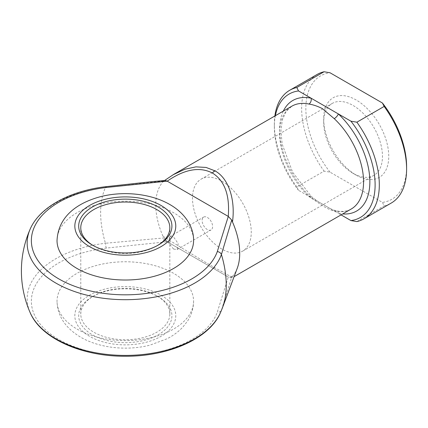 <?xml version="1.0" encoding="UTF-8"?>
<svg xmlns="http://www.w3.org/2000/svg" width="428" height="428" viewBox="0 0 428 428"><rect width="100%" height="100%" fill="white"/><g stroke="black" fill="none" stroke-linecap="round" stroke-linejoin="round"><path stroke-width="0.32" stroke-dasharray="2.14 1.6" d="M93.101 245.501A44.533 25.712 0 0 0 93.818 245.923L92.346 245.078L93.818 245.923A44.533 25.712 0 0 0 156.792 245.923A44.533 25.712 0 0 0 157.515 245.501M156.792 295.86L158.264 296.711A46.609 26.91 0 0 0 92.346 296.711A46.609 26.91 0 0 0 92.346 334.766A46.609 26.91 0 0 0 158.264 334.766A46.609 26.91 0 0 0 158.264 296.711L156.792 295.86A44.533 25.712 180 0 1 169.836 314.04A44.533 25.712 180 0 1 142.347 337.794A44.533 25.712 180 0 1 93.818 332.219A44.533 25.712 180 0 1 80.774 314.04A44.533 25.712 180 0 1 93.818 295.86A44.533 25.712 180 0 1 156.792 295.86M57.026 240.595A68.282 39.424 180 0 1 99.178 204.172A68.282 39.424 180 0 1 173.586 212.716A68.282 39.424 180 0 1 193.584 240.595M77.024 329.068A68.282 39.424 0 0 0 151.437 337.612A68.282 39.424 0 0 0 193.584 301.194A68.282 39.424 0 0 0 173.586 273.315A68.282 39.424 0 0 0 99.178 264.772A68.282 39.424 0 0 0 57.026 301.194A68.282 39.424 0 0 0 77.024 329.068M173.586 249.08L168.498 242.681L169.734 236.673L173.586 236.957L178.192 243.639L177.155 249.529L173.586 249.08M356.219 100.008A46.015 26.568 -120 0 0 323.68 118.791A46.015 26.568 -120 0 0 356.219 175.148L356.219 175.148A46.015 26.568 -120 0 0 388.758 156.364A46.015 26.568 -120 0 0 356.219 100.008M353.068 173.329L356.219 175.148L353.068 173.329A41.564 23.995 60 0 1 323.68 122.429A41.564 23.995 60 0 1 332.289 103.399A41.564 23.995 60 0 1 353.068 105.459A41.564 23.995 60 0 1 380.225 142.085A41.564 23.995 60 0 1 373.853 175.389A41.564 23.995 60 0 1 353.068 173.329M221.87 249.08A41.564 23.995 60 0 1 194.719 212.454A41.564 23.995 60 0 1 201.09 179.15A41.564 23.995 60 0 1 221.87 181.204A41.564 23.995 60 0 1 249.021 217.831A41.564 23.995 60 0 1 242.649 251.134A41.564 23.995 60 0 1 221.87 249.08M207.366 229.579A7.42 4.285 60 0 1 202.514 223.036A7.42 4.285 60 0 1 203.653 217.092A7.42 4.285 60 0 1 207.366 217.456A7.42 4.285 60 0 1 212.213 223.999A7.42 4.285 60 0 1 211.074 229.943A7.42 4.285 60 0 1 207.366 229.579M237.283 268.163A59.374 34.283 60 0 1 232.484 276.344L233.089 277.226L227.798 274.963L214.776 267.719C201.856 260.288 180.402 247.24 162.972 236.213L164.015 237.941L105.449 243.259A88.821 51.28 60 0 1 100.628 212.62A88.821 51.28 60 0 1 105.449 187.544L164.015 180.953L162.972 181.82L172.923 174.849M222.608 307.341A88.821 51.28 60 0 1 221.42 310.214L231.73 277.039L232.484 276.344M308.925 196.495A4.451 1.675 -46.7 0 1 311.033 196.168L292.629 172.19L282.186 144.172L280.902 131.07L282.336 119.883L286.171 111.462L291.896 106.155A59.374 34.283 -120 0 0 308.925 196.495L322.386 205.59C326.457 208.222 330.411 210.062 334.236 211.106A4.451 3.226 -78 0 1 336.108 210.763A4.451 3.226 -78 0 1 336.114 210.763A4.451 3.226 -78 0 1 338.334 213.305L298.53 190.321L296.791 186.892L324.082 171.136L330.02 172.142L382.418 202.396L384.157 205.82A74.221 42.848 -120 0 0 391.229 203.065M167.209 241.761L228.285 277.023L217.301 312.167A93.941 54.233 180 0 1 118.931 355.304A93.941 54.233 180 0 1 31.586 304.875A93.941 54.233 180 0 1 106.299 248.079L167.171 241.74L228.247 277.002M341.073 214.883L338.334 213.305A63.826 36.851 60 0 0 342.705 213.936M162.972 236.213A59.374 34.283 60 0 1 162.972 181.82M356.866 221.576L384.157 205.82M317.009 74.515A74.221 42.848 -120 0 0 324.082 171.136M296.791 186.892A74.221 42.848 60 0 1 274.348 124.243A74.221 42.848 60 0 1 274.878 115.977M275.354 115.704A71.251 41.136 -120 0 0 274.348 126.667A71.251 41.136 -120 0 0 298.53 190.321M330.02 172.142A71.251 41.136 60 0 1 330.02 72.76M406.6 166.663A71.251 41.136 60 0 1 382.418 202.396M334.236 211.106A59.374 34.283 -120 0 0 351.27 208.992C347.226 211.384 342.17 211.972 336.114 210.763C332.058 209.608 332.593 209.709 327.891 207.243L321.005 203.263C318.716 202.139 315.393 199.774 311.033 196.168L311.033 196.168A4.451 1.675 -46.7 0 1 311.124 197.592A63.826 36.851 60 0 1 283.331 111.098M231.73 277.039L228.285 277.023M167.171 241.74L164.015 237.941M164.015 180.953L165.229 180.461M30.174 229.108A98.146 56.662 180 0 1 105.449 187.544A4.451 0.738 83.2 0 1 105.775 186.694M160.992 295.133A50.467 29.136 180 0 1 160.992 336.338A50.467 29.136 180 0 1 89.618 336.338A50.467 29.136 180 0 1 89.618 295.133A50.467 29.136 180 0 1 160.992 295.133M106.299 248.079A4.451 0.738 83.2 0 1 105.449 243.259A98.146 56.662 0 0 0 30.174 312.681M220.441 312.681A98.146 56.662 0 0 0 221.42 310.214A4.451 3.563 -160.3 0 1 217.301 312.167M214.776 267.719A4.451 2.573 -60 0 1 212.55 267.939L228.798 277.312C228.985 277.681 232.297 278.184 233.089 277.226L234.111 276.632M93.818 295.86L92.346 296.711M193.584 301.194C193.499 308.444 191.45 315.12 187.437 321.219L182.879 327.04C178.46 331.743 173.169 335.664 166.995 338.805L149.902 345.155C126.945 351.024 99.473 348.162 80.715 337.221C65.334 328.014 57.438 316.003 57.026 301.194M80.774 314.04L80.774 227.744M323.68 122.429L323.68 118.791M201.09 179.15L332.289 103.399M169.734 236.673L203.653 217.092M177.155 249.529L211.074 229.943M242.649 251.134L373.853 175.389M274.348 126.667L274.348 124.243M169.836 314.04L169.836 227.744M156.792 245.923L158.264 245.078M212.55 267.939L163.352 239.536M164.55 180.52L163.533 181.301"/><path stroke-width="0.64" d="M92.346 245.078L92.346 245.078A46.609 26.91 180 0 1 92.346 207.024A46.609 26.91 180 0 1 158.264 207.024A46.609 26.91 180 0 1 158.264 245.078A46.609 26.91 180 0 1 92.346 245.078M157.515 245.501A44.533 25.712 0 0 0 169.836 227.744A44.533 25.712 0 0 0 156.792 209.565A44.533 25.712 0 0 0 108.263 203.996A44.533 25.712 0 0 0 80.774 227.744A44.533 25.712 0 0 0 93.101 245.501M193.584 240.595A68.282 39.424 180 0 1 151.437 277.012A68.282 39.424 180 0 1 77.024 268.468A68.282 39.424 180 0 1 57.026 240.595C58.208 216.087 77.784 202.797 100.259 196.746C123.301 190.728 151.014 193.552 169.9 204.563C184.982 213.176 193.847 226.968 193.584 240.595M172.923 174.849L184.955 169.221L195.954 166.861L206.066 167.439L214.776 170.756C228.279 177.855 235.614 199.057 232.484 221.95L231.73 220.051L221.42 254.5A88.821 51.28 60 0 1 226.241 285.139A88.821 51.28 60 0 1 222.608 307.341A103.908 103.908 0 0 1 220.441 312.681A98.146 56.662 0 0 1 125.308 355.417A98.146 56.662 0 0 1 30.174 312.681C41.024 338.543 82.016 356.513 125.195 356.246C168.455 356.572 209.57 338.591 220.441 312.681M274.878 115.977A74.221 42.848 60 0 1 289.719 90.271A74.221 42.848 60 0 1 296.791 87.51L298.53 90.939L338.334 113.918A4.451 1.675 -46.7 0 1 334.236 118.658L322.386 108.632C317.817 106.283 313.333 104.753 308.925 104.041A59.374 34.283 -120 0 0 291.896 106.155L173.715 174.383L164.55 180.52M232.484 221.95A59.374 34.283 60 0 1 237.283 268.163L222.608 307.341M167.209 181.162L106.299 187.48A93.941 54.233 0 0 0 35.31 225.042A93.941 54.233 0 0 0 58.882 278.944A93.941 54.233 0 0 0 152.245 292.549A93.941 54.233 0 0 0 217.301 251.568L228.285 216.424L167.209 181.162C184.709 169.13 199.823 166.444 212.55 173.11A4.451 2.573 -60 0 1 214.776 170.756M342.705 213.936A63.826 36.851 60 0 0 369.803 179.086A63.826 36.851 60 0 0 338.334 113.918L350.928 121.188L356.866 122.194L384.157 106.438L382.418 103.009L330.02 72.76L324.082 71.754A74.221 42.848 -120 0 0 317.009 74.515L289.719 90.271M356.866 122.194A74.221 42.848 60 0 1 363.939 218.82A74.221 42.848 60 0 1 356.866 221.576L350.928 220.575L341.073 214.883M350.928 220.575A71.251 41.136 -120 0 0 350.928 121.188M363.939 218.82L391.229 203.065A74.221 42.848 -120 0 0 406.6 169.087A74.221 42.848 -120 0 0 384.157 106.438M296.791 87.51L324.082 71.754M298.53 90.939A71.251 41.136 -120 0 0 275.354 115.704M382.418 103.009A71.251 41.136 60 0 1 406.6 166.663L406.6 169.087M228.247 216.402C229.916 195.227 224.684 180.798 212.55 173.11M283.331 111.098A63.826 36.851 60 0 1 311.124 98.21A4.451 3.226 -78 0 1 308.925 104.041M228.285 216.424L231.73 220.051M217.301 251.568A4.451 3.563 19.7 0 1 221.42 254.5A98.146 56.662 180 0 1 153.449 297.321A98.146 56.662 180 0 1 55.908 283.101A98.146 56.662 180 0 1 30.174 229.108C39.51 207.275 70.015 190.808 105.775 186.694L151.651 181.665L165.229 180.461L167.171 181.14M105.775 186.694A4.451 0.738 83.2 0 1 106.299 187.48M89.618 246.651A50.467 29.136 0 0 0 160.992 246.651A50.467 29.136 0 0 0 160.992 205.445A50.467 29.136 0 0 0 89.618 205.445A50.467 29.136 0 0 0 89.618 246.651M234.111 276.632L351.27 208.992A59.374 34.283 -120 0 0 334.236 118.658M30.174 229.108A103.908 103.908 0 0 0 30.174 312.681"/></g></svg>
